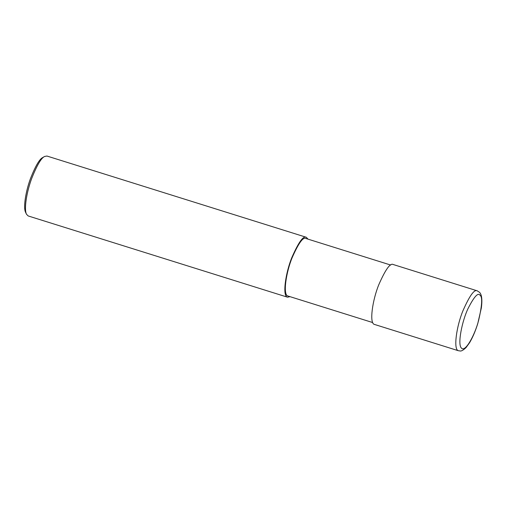 <?xml version="1.0" encoding="UTF-8"?>
<svg xmlns="http://www.w3.org/2000/svg" width="507" height="507" viewBox="0 0 507 507"><rect width="100%" height="100%" fill="white"/><g stroke="black" fill="none" stroke-linecap="round" stroke-linejoin="round"><path stroke-width="0.76" d="M393.21 264.515C390.289 262.772 385.497 269.464 378.843 284.598C372.594 299.713 369.007 323.415 374.439 324.423L458.467 350.749C453.036 349.741 456.623 326.039 462.878 310.924C469.533 295.79 474.318 289.091 477.239 290.834L393.21 264.515M390.707 265.047L305.905 238.48C303.104 236.801 298.503 243.233 292.114 257.759C286.113 272.272 282.672 295.023 287.887 295.993L372.689 322.56M308.028 239.146L306.279 237.276C303.357 235.533 298.572 242.232 291.918 257.366C285.663 272.481 282.082 296.183 287.513 297.191L290.01 296.658M306.279 237.276L46.942 156.036L44.622 156.454C41.219 157.981 36.903 165.345 31.668 178.553C26.865 191.348 23.759 209.093 26.51 214.271L28.177 215.944L287.513 297.191M44.622 156.454L42.822 157.481C39.584 158.925 35.484 165.922 30.515 178.47C25.946 190.632 22.999 207.483 25.616 212.401L26.51 214.271M480.091 295.328C478.145 292.178 474.127 296.589 468.037 308.567C462.207 320.728 457.257 344.24 461.414 348.075C465.236 352.847 475.072 334.601 478.697 320.063C482.113 305.201 482.575 296.956 480.091 295.328M458.467 350.749C460.274 350.673 460.724 352.498 466.053 347.574L469.564 342.726C472.657 337.535 475.382 331.185 477.746 323.662L481.346 307.958C482.423 299.795 481.802 294.573 479.495 292.292L477.239 290.834"/></g></svg>
